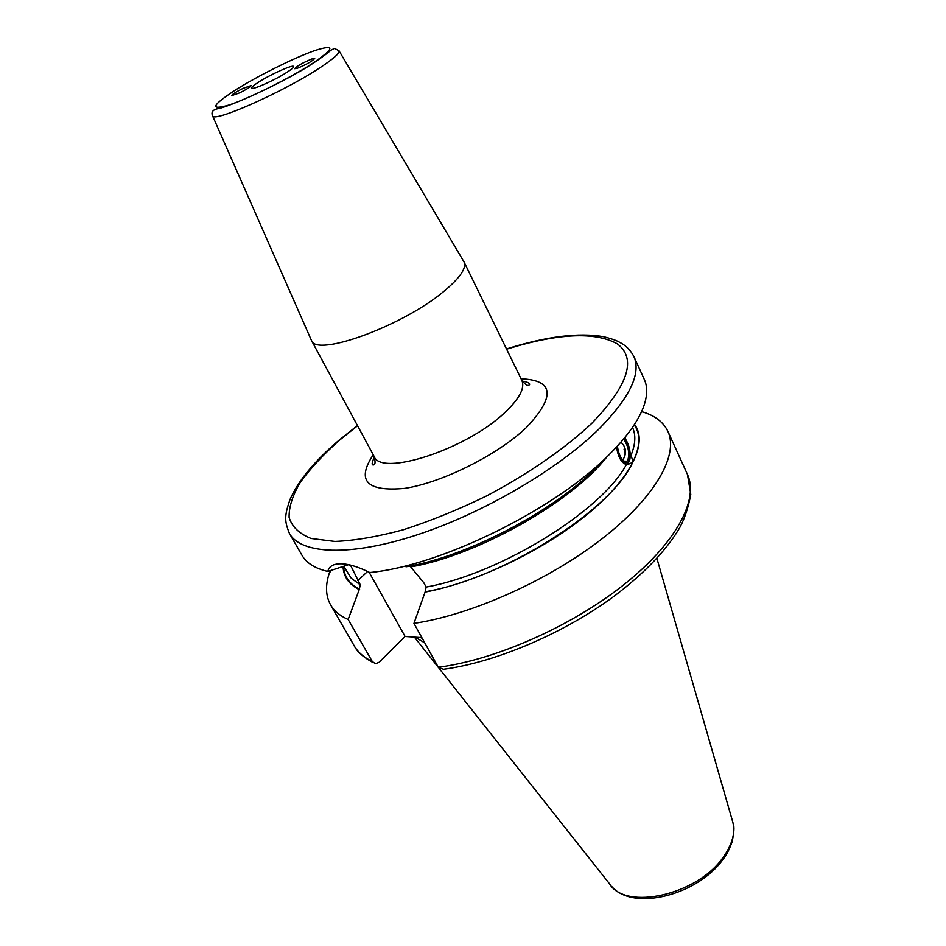 <?xml version="1.0" encoding="UTF-8"?>
<svg xmlns="http://www.w3.org/2000/svg" width="946" height="946" viewBox="0 0 946 946"><rect width="100%" height="100%" fill="white"/><g stroke="black" fill="none" stroke-linecap="round" stroke-linejoin="round"><path stroke-width="1.42" d="M297.292 68.301C306.492 64.494 312.298 61.218 314.699 58.475L312.026 58.912C302.85 62.708 297.079 65.984 294.679 68.703L297.292 68.301M286.744 72.44C274.494 80.386 251.53 90.556 251.707 88.002C251.612 87.079 254.001 85.069 258.873 81.971C270.828 74.273 292.893 64.411 293.603 66.468C293.993 67.261 291.699 69.247 286.744 72.44M243.004 88.404L251.139 85.566C250.595 86.855 246.8 89.267 239.764 92.826L231.64 95.641C232.208 94.352 235.992 91.939 243.004 88.404M374.439 457.084C372.334 461.376 371.695 463.942 372.499 464.817C375.255 465.598 375.775 462.771 374.06 456.303C380.73 477.151 466.863 449.232 504.857 412.527C519.484 398.668 525.148 387.955 521.837 380.363L464.06 261.983C466.638 268.108 460.075 277.746 444.384 290.907C403.504 325.731 315.917 357.576 311.447 340.418L311.128 339.697M464.06 261.983L463.67 261.297M327.813 571.443L324.998 570.745C313.788 567.624 306.137 562.515 302.07 555.408L289.441 533.52C301.005 554.273 349.985 556.792 416.571 535.034C483.051 513.359 558.388 469.192 599.468 428.514C629.859 397.462 641.341 373.457 633.879 356.5L644.332 379.512C647.738 386.949 647.454 396.149 643.457 407.087C638.349 420.734 627.517 435.988 610.962 452.815C557.974 508.179 440.836 566.122 369.709 572.519C354.478 564.999 342.783 562.35 334.624 564.549C330.875 565.661 328.605 567.955 327.813 571.443L348.613 564.691M602.496 460.986C563.071 506.075 470.469 556.106 405.988 566.82M343.055 566.725C343.552 576.788 348.944 584.415 359.22 589.618L360.272 584.817L350.446 565.081M410.008 566.063L423.737 582.653L426.149 587.076L425.085 592.113C476.559 582.417 543.548 550.359 587.549 514.139C631.644 477.884 648.27 442.373 634.506 424.364M373.209 662.697C363.37 657.304 357.032 651.664 354.171 645.775C357.907 652.267 363.938 657.517 372.263 661.49L375.444 663.749L379.05 662.33L405.077 636.481L421.845 637.628M405.077 636.481L369.07 572.176M438.305 667.261C495.243 660.001 571.49 626.335 623.816 584.746C676.248 543.099 699.129 499.417 687.47 474.478L690.781 494.391C688.097 508.806 683.982 520.655 678.412 529.937C665.18 551.471 644.214 573.217 615.503 595.188C565.117 632.803 496.319 662.224 443.473 669.307L438.305 667.261L413.946 623.39L425.085 592.113M625.081 437.206L633.051 461.601L630.284 463.599L626.358 464.592C621.333 462.807 618.057 456.942 616.556 446.997M628.676 462.476L626.926 464.628M616.887 446.642C620.174 460.69 624.277 465.609 629.185 461.388L629.918 459.188C630.852 451.455 629.09 444.301 624.644 437.75M528.826 385.306L529.736 384.206M330.213 570.568L329.385 572.909C325.223 585.255 325.613 595.885 330.556 604.801C334.092 610.974 339.957 615.87 348.152 619.5L359.22 589.618M413.946 623.39C471.037 614.959 548.195 580.548 601.585 539.137C655.081 497.679 678.992 455.061 667.923 431.423C663.536 422.212 655.117 415.708 642.665 411.9L641.589 411.581M372.263 661.49L348.152 619.5M424.754 642.854L415.022 637.155M617.395 446.086C618.554 454.175 621.073 459.46 624.951 461.955L628.688 460.312C630.663 453.004 629.161 445.672 624.171 438.329M623.674 461.14L626.926 461.199L627.884 459.933C629.764 452.992 628.333 446.015 623.603 439.015M624.951 461.695L626.926 461.199M311.884 63.855C288.849 78.684 248.692 98.585 228.743 105.112C209.444 110.576 211.727 105.514 235.601 89.917C258.199 75.692 294.23 57.765 314.663 50.611C335.795 43.883 334.86 48.293 311.884 63.855M212.543 115.814C211.124 112.432 212.554 110.114 216.835 108.885C226.709 108.128 282.972 83.106 312.357 63.737C323.024 56.89 330.733 50.481 330.946 50.221L334.494 48.388L339.023 50.812C339.732 53.331 333.087 59.16 319.062 68.325C282.736 92.235 213.039 123.063 212.543 115.814L311.388 340.3M373.232 454.778C356.098 480.686 366.599 491.885 404.746 488.361C441.912 482.744 497.501 455.014 526.248 427.675C555.704 396.386 553.978 380.091 521.08 378.79M506.618 349.169C557.963 333.264 594.833 331.467 617.218 343.765C636.918 358.558 628.487 385.046 591.912 423.229C565.211 448.357 528.093 474.076 486.362 496.035C458.124 509.776 430.442 521.021 403.339 529.76C377.419 536.76 354.584 540.651 334.849 541.443L311.092 538.475C299.243 533.792 291.924 526.768 289.109 517.391C288.849 506.961 292.645 495.184 300.485 482.07C310.394 468.495 323.331 454.588 339.33 440.328L357.564 425.771M357.884 580.572L367.616 571.443M631.171 454.931C635.523 444.029 635.972 434.888 632.543 427.509L632.484 427.379M606.942 456.776C572.354 501.758 477.86 555.207 411.191 566.831M426.149 587.076C500.186 573.891 601.928 510.828 626.358 464.592M343.847 566.512L351.285 578.29L360.272 584.817M350.682 565.554L348.873 564.738M634.175 424.86C640.761 433.93 640.395 446.181 633.051 461.601C612.641 509.149 504.076 578.302 425.487 591.723M359.61 589.252C349.441 584.096 344.096 576.54 343.564 566.595M422.247 638.349L420.521 637.533M656.891 558.341L732.358 820.584C735.822 831.534 732.772 843.749 723.217 857.218C697.415 895.082 625.507 910.927 609.472 883.741L439.015 668.266M624.076 449.149C625.838 453.335 625.318 456.93 622.492 459.933M339.023 50.812L464.001 261.876M521.837 380.363C526.106 385.519 528.708 386.737 529.665 384.041C529.133 382.763 526.638 381.782 522.168 381.108M357.446 425.558L338.727 440.458C314.379 461.234 298.144 480.899 290.044 499.453C284.048 516.693 284.675 521.317 289.441 533.52M630.284 463.599L627.352 464.332M331.526 570.131L329.385 572.909M641.423 411.948L642.665 411.9M438.589 667.734L414.372 637.107M722.803 859.642C697.793 894.798 633.264 911.897 611.613 886.355M733.233 823.848C734.498 826.851 734.072 832.988 731.956 842.271C729.047 850.076 726.161 855.633 723.323 858.944M354.171 645.775L330.556 604.801M687.47 474.478L667.923 431.423M506.512 348.944C546.374 336.374 578.846 332.306 603.938 336.741C615.811 339.898 617.549 341.128 621.557 343.363C626.63 346.26 630.745 350.635 633.879 356.5M624.313 461.494L624.951 461.955M624.928 455.523C626.311 450.237 624.963 445.803 620.86 442.22M374.06 456.303L311.447 340.418"/></g></svg>
